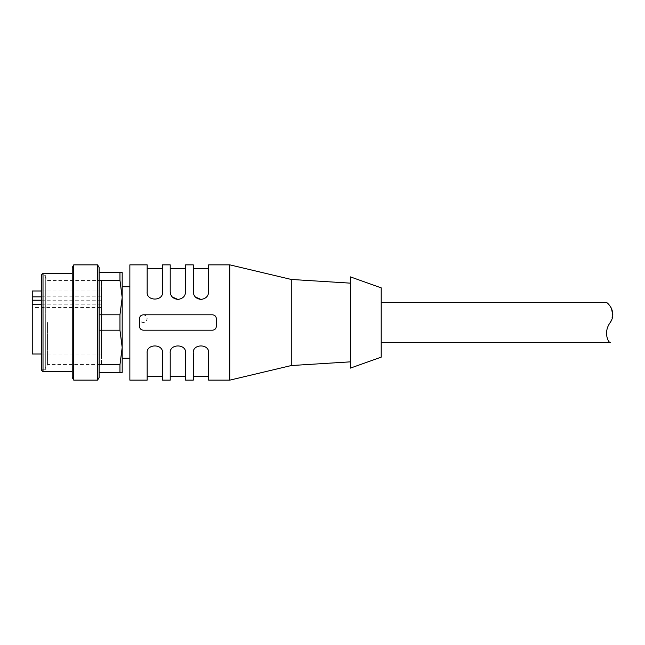 <?xml version="1.0" encoding="UTF-8"?>
<svg xmlns="http://www.w3.org/2000/svg" width="645" height="645" viewBox="0 0 645 645"><rect width="100%" height="100%" fill="white"/><g stroke="black" fill="none" stroke-linecap="round" stroke-linejoin="round"><path stroke-width="0.48" stroke-dasharray="3.23 2.42" d="M381.203 357.145L381.203 287.855M606.413 302.513L611.396 308.02M612.75 314.913L610.259 322.5M350.461 368.093L350.461 276.907M350.461 322.5L350.461 361.845L350.461 322.5M291.274 365.546L291.274 279.454M229.789 380.147L229.789 264.853M129.863 380.147L129.863 264.853M216.333 322.5L216.333 318.654C216.115 316.324 214.833 315.042 212.495 314.816L143.319 314.816C140.981 315.042 139.699 316.324 139.473 318.654C139.433 313.776 147.197 313.776 147.157 318.654C147.197 323.532 139.433 323.532 139.473 318.654L139.473 326.346C139.699 328.676 140.973 329.958 143.319 330.184L212.495 330.184C214.825 329.958 216.107 328.676 216.333 326.346L216.333 322.5M147.157 264.853L147.157 291.758C146.028 301.433 163.612 301.513 162.532 291.758L162.532 264.853M170.216 264.853L170.216 291.758C170.417 296.152 172.981 298.716 177.907 299.441C182.817 298.724 185.381 296.16 185.591 291.758L185.591 264.853M193.274 264.853L193.274 291.758C193.476 296.152 196.04 298.716 200.966 299.441C205.876 298.724 208.44 296.16 208.649 291.758L208.649 264.853M200.966 299.441C205.908 298.675 208.472 296.111 208.649 291.758C208.488 296.103 205.924 298.667 200.966 299.441C196.016 298.675 193.452 296.111 193.274 291.758L195.306 296.958M185.591 291.758C185.429 296.103 182.866 298.667 177.907 299.441C182.849 298.675 185.413 296.111 185.591 291.758L185.591 268.699L185.591 291.758M139.473 322.5L139.473 318.654A3.846 3.846 0 0 1 143.319 314.816L212.495 314.816L143.319 314.816C138.441 314.776 138.441 322.54 143.319 322.5C148.197 322.54 148.197 314.776 143.319 314.816M208.649 380.147L208.649 353.242C209.786 343.567 192.194 343.487 193.274 353.242L193.274 380.147M185.591 380.147L185.591 353.242C186.727 343.567 169.135 343.487 170.216 353.242L170.216 380.147M162.532 380.147L162.532 353.242C163.669 343.567 146.076 343.487 147.157 353.242L147.157 380.147M208.649 291.758L208.649 268.699L208.649 291.758M193.274 291.758L193.274 268.699L193.274 291.758M177.907 299.441C172.957 298.675 170.393 296.111 170.216 291.758L170.216 268.699L170.216 291.758L172.247 296.958M162.532 291.758L162.532 268.699L162.532 291.758C163.766 301.384 145.988 301.473 147.157 291.758L147.157 268.699L147.157 291.758C145.931 301.384 163.709 301.473 162.532 291.758M129.863 322.5L129.863 358.241L129.863 322.5M122.179 322.5L122.179 286.759L122.179 322.5M213.753 315.026A3.846 3.846 0 0 0 212.495 314.816A3.846 3.846 90.4 0 1 216.333 318.654L216.333 326.346L216.333 318.654M216.236 317.792A3.846 3.846 0 0 0 213.761 315.026M139.473 326.346A3.846 3.846 0 0 0 143.319 330.184L212.495 330.184L143.319 330.184A3.846 3.846 -89.7 0 1 139.473 326.346M212.495 330.184A3.846 3.846 0 0 0 216.333 326.346A3.846 3.846 -179.7 0 1 212.495 330.184M193.274 353.242C192.049 343.616 209.827 343.527 208.649 353.242L208.649 376.301L208.649 353.242C209.883 343.616 192.105 343.527 193.274 353.242L193.274 376.301L193.274 353.242M170.216 353.242C168.99 343.616 186.768 343.527 185.591 353.242L185.591 376.301L185.591 353.242C186.824 343.616 169.046 343.527 170.216 353.242L170.216 376.301L170.216 353.242M147.157 353.242C145.931 343.616 163.709 343.527 162.532 353.242L162.532 376.301L162.532 353.242C163.766 343.616 145.988 343.527 147.157 353.242L147.157 376.301L147.157 353.242M122.179 272.537L122.179 372.463L119.962 372.463L119.962 364.772L122.179 347.478L119.962 330.184L119.962 314.816L122.179 297.522L119.962 280.228L119.962 272.537L122.179 272.537M119.962 272.537L99.12 272.537L99.12 372.463L119.962 372.463M119.962 364.772L99.12 364.772L99.12 330.184L119.962 330.184M99.12 372.463L99.12 364.772M119.962 314.816L99.12 314.816L99.12 280.228L119.962 280.228M99.12 330.184L99.12 314.816M99.12 280.228L99.12 272.537M99.12 267.514L99.12 377.486M97.58 380.147L97.58 264.853M72.216 377.486L72.216 267.514M73.756 380.147L73.756 264.853M72.216 273.311L72.216 371.689L72.216 273.311M43.013 371.689L43.013 273.311M41.474 370.157L41.474 274.843M41.474 275.23L41.474 369.77L41.474 275.23L45.319 275.23L45.319 369.77L41.474 369.77M45.319 369.77L45.319 275.23M45.319 322.5L45.319 368.424L45.319 322.5M47.537 322.5L47.537 364.578L47.537 322.5M101.426 364.578L101.426 280.422L101.426 364.578L47.537 364.578L45.319 368.424M101.426 280.422L47.537 280.422L45.319 276.576M101.426 307.552L101.426 354.016L101.426 290.984L101.426 309.076L101.426 307.552L32.25 307.552L32.25 309.076L32.25 304.19L32.25 307.552M32.25 354.016L32.25 290.984M41.474 296.853L101.426 296.853M101.426 304.19L41.474 304.19M41.474 300.215L101.426 300.215M101.426 290.984L41.474 290.984M101.426 354.016L41.474 354.016M101.426 309.076L32.25 309.076"/><path stroke-width="0.97" d="M610.259 322.5C617.434 311.769 607.243 302.223 606.413 302.513C607.219 302.199 617.45 311.777 610.259 322.5C602.825 332.465 608.646 343.059 610.259 342.487C608.638 343.043 602.833 332.473 610.259 322.5C602.825 332.465 608.646 343.059 610.259 342.487C608.638 343.043 602.833 332.473 610.259 322.5M611.396 308.02L612.75 314.913M381.203 322.5L381.203 357.145L350.461 368.093L350.461 276.907L381.203 287.855L381.203 322.5M350.461 283.155L291.274 279.454L291.274 365.546L229.789 380.147L208.649 380.147L208.649 353.242C209.73 343.487 192.145 343.567 193.274 353.242L193.274 380.147L185.591 380.147L185.591 353.242C186.671 343.487 169.087 343.567 170.216 353.242L170.216 380.147L162.532 380.147L162.532 353.242C163.612 343.487 146.028 343.567 147.157 353.242L147.157 380.147L129.863 380.147L129.863 264.853L147.157 264.853L147.157 291.758C146.076 301.513 163.669 301.433 162.532 291.758L162.532 264.853L170.216 264.853L170.216 291.758C170.433 296.16 172.989 298.724 177.907 299.441C182.825 298.716 185.389 296.152 185.591 291.758L185.591 264.853L193.274 264.853L193.274 291.758C193.492 296.16 196.048 298.724 200.966 299.441C205.884 298.716 208.448 296.152 208.649 291.758L208.649 264.853L229.789 264.853L229.789 380.147M139.473 322.5L139.473 318.654C139.699 316.324 140.973 315.042 143.319 314.816L212.495 314.816C214.825 315.042 216.107 316.324 216.333 318.654L216.333 326.346C216.115 328.676 214.833 329.958 212.495 330.184L143.319 330.184C140.981 329.958 139.699 328.676 139.473 326.346L139.473 322.5M195.306 296.958L200.966 299.441M172.247 296.958L177.907 299.441M216.333 318.654A3.846 3.846 0 0 0 216.236 317.792M122.179 322.5L122.179 272.537L119.962 272.537L119.962 280.228L122.179 297.522L119.962 314.816L119.962 330.184L122.179 347.478L122.179 322.5M122.179 372.463L122.179 347.478L119.962 364.772L119.962 372.463L122.179 372.463M119.962 272.537L99.12 272.537M99.12 280.228L119.962 280.228M99.12 314.816L119.962 314.816M99.12 364.772L119.962 364.772M119.962 330.184L99.12 330.184M119.962 372.463L99.12 372.463M97.58 380.147L99.12 377.486L99.12 267.514L97.58 264.853L97.58 380.147L73.756 380.147L73.756 264.853L97.58 264.853M73.756 264.853L72.216 267.514L72.216 377.486L73.756 380.147M72.216 273.311L43.013 273.311L43.013 371.689L72.216 371.689M43.013 273.311L41.474 274.843L41.474 370.157L43.013 371.689M41.474 290.984L32.25 290.984L32.25 296.853L41.474 296.853M41.474 304.19L32.25 304.19L32.25 354.016L41.474 354.016M32.25 304.19L32.25 296.853M32.25 300.215L41.474 300.215M381.203 302.513L606.413 302.513M381.203 342.487L610.259 342.487M291.274 279.454L229.789 264.853M350.461 361.845L291.274 365.546M129.863 286.759L122.179 286.759M208.649 268.699L193.274 268.699M185.591 268.699L170.216 268.699M162.532 268.699L147.157 268.699M129.863 358.241L122.179 358.241M208.649 376.301L193.274 376.301M185.591 376.301L170.216 376.301M162.532 376.301L147.157 376.301"/></g></svg>
